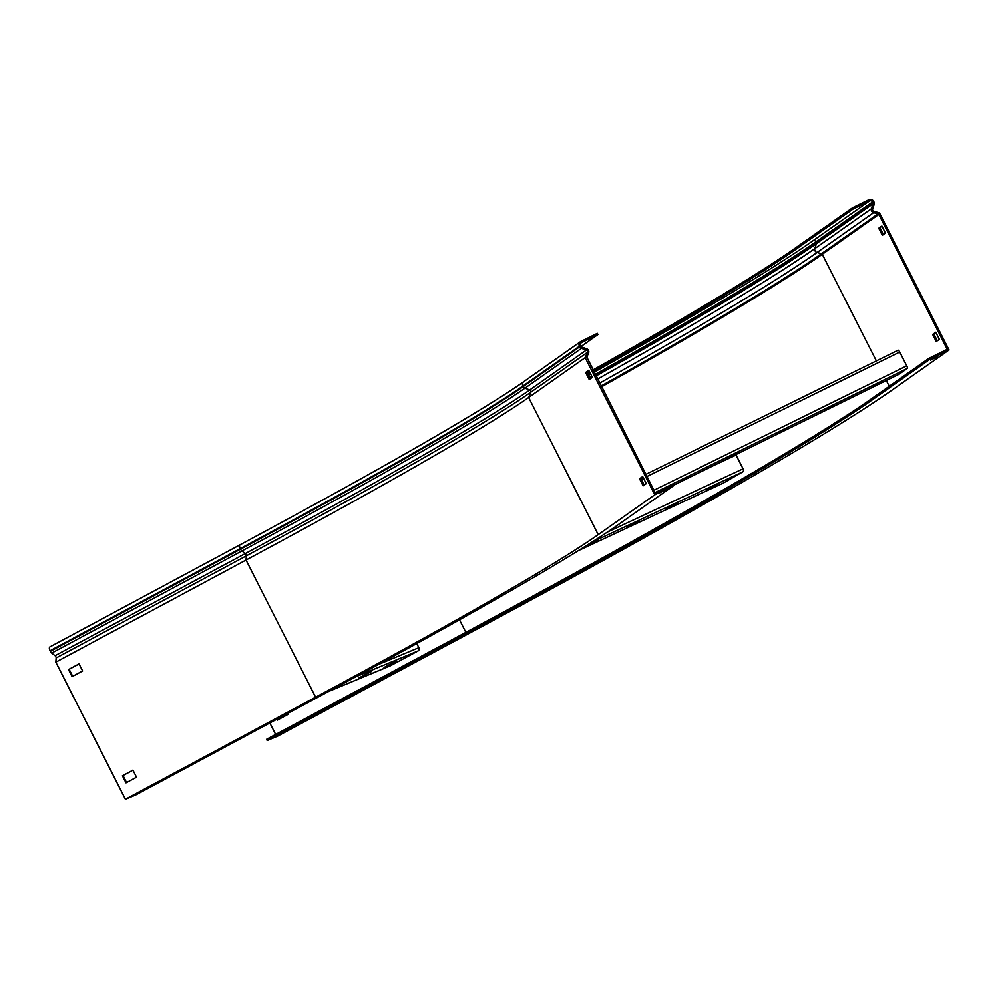 <?xml version="1.0" encoding="UTF-8"?>
<svg xmlns="http://www.w3.org/2000/svg" width="999" height="999" viewBox="0 0 999 999"><rect width="100%" height="100%" fill="white"/><g stroke="black" fill="none" stroke-linecap="round" stroke-linejoin="round"><path stroke-width="1.5" d="M585.626 356.618L586.85 357.167L655.332 493.007L673.738 483.953L674.35 485.164L654.77 494.805L585.189 357.654L587.362 352.385A1.698 1.636 54.8 0 0 586.326 350.1L581.443 348.364A3.072 2.947 -125.2 0 1 579.695 346.815L579.408 346.253A3.634 3.484 -125.2 0 1 580.894 341.471L597.34 333.379L597.951 334.59L581.031 346.503M586.85 357.167L588.598 352.947A3.072 2.947 54.8 0 0 586.725 348.838L581.843 347.103A1.698 1.636 -125.2 0 1 580.869 346.241L580.581 345.666A2.273 2.185 -125.2 0 1 581.505 342.682L597.951 334.59M674.35 485.164L617.794 524.999A704.145 29.558 -26.9 0 1 325.774 692.969L135.564 795.067L125.412 799.287L315.609 697.19A681.43 28.596 153.1 0 0 598.214 534.64L528.646 397.49A681.43 28.596 -26.9 0 1 246.041 560.039L246.341 555.844A1.698 0.824 61.8 0 0 245.255 553.583L55.057 655.681L51.711 653.059A3.072 1.474 -118.2 0 1 50.337 651.298L50.037 650.724A3.634 1.748 -118.2 0 1 49.95 646.852A3.634 1.748 -118.2 0 1 50.025 646.815L240.085 544.792M585.189 357.654L528.646 397.49L530.819 392.22A685.938 28.784 -26.9 0 1 246.341 555.844L56.144 657.941L55.832 662.137L125.412 799.287M56.144 657.941A1.698 0.824 61.8 0 0 55.057 655.681M72.677 676.298L69.118 669.28L79.058 663.948M126.586 782.554L123.014 775.536L132.954 770.192L122.415 775.786L125.999 782.866L136.526 777.222L132.929 770.142M590.322 378.808L586.813 371.915L588.861 370.467M644.218 485.064L640.721 478.159L642.769 476.723M55.832 662.137L246.041 560.039L315.609 697.19M82.617 670.966L79.021 663.885L68.506 669.53L72.103 676.61L82.617 670.966M135.727 794.143L149.8 787.025L135.727 794.143M654.77 494.805L598.214 534.64M659.053 493.144L665.896 489.772L659.053 493.144M592.357 377.372L588.773 370.279L585.639 372.49L589.235 379.57L592.357 377.372M646.266 483.616L642.669 476.535L639.547 478.746L643.144 485.826L646.266 483.616M639.547 478.746L640.721 478.159M585.639 372.49L586.813 371.915M898.076 350.224L645.866 474.35L898.051 350.237A2.498 0.699 63.8 0 1 898.076 350.224A2.498 0.699 63.8 0 1 899.749 352.06L906.73 365.834A2.498 0.699 63.8 0 1 907.292 368.456L899.05 374.263A2.498 0.699 63.8 0 1 899.025 374.275A2.498 0.699 63.8 0 1 899 374.288M690.409 475.849L681.355 480.806L690.359 475.774M738.373 452.247L729.32 457.192L738.336 452.16M786.35 428.633L777.284 433.591L786.3 428.546M834.315 405.032L825.261 409.977L834.277 404.945M882.279 381.418L873.226 386.376L882.242 381.331M735.801 454.607A2.498 1.548 65 0 1 736.063 455.044L743.044 468.806A2.498 1.548 65 0 1 742.831 471.815L723.576 482.904A2.498 1.548 65 0 1 723.513 482.942A2.498 1.548 65 0 1 723.426 482.979M598.551 539.91L587.3 545.841L598.451 539.722M638.199 521.416L626.947 527.335L638.111 521.228M677.859 502.909L666.608 508.841L677.772 502.722M717.519 484.415L706.268 490.334L717.419 484.228M416.758 643.531L418.856 647.664A2.498 2.185 67.5 0 1 418.057 650.923L390.359 665.784A2.498 2.185 67.5 0 1 390.01 665.933M336.913 686.975L348.301 680.843M371.441 671.528L359.103 677.834L371.316 671.266M396.328 661.201L384.003 667.494L396.203 660.938M949.05 349.975L892.494 389.797A1024.649 43.007 -26.9 0 1 467.557 634.228L277.347 736.313L267.195 740.534L457.392 638.436A1001.935 42.045 -26.9 0 0 872.914 399.438L929.47 359.603L949.05 349.975L879.994 213.861A2.498 2.398 54.8 0 0 878.371 212.537L873.888 211.363A1.698 1.636 -125.2 0 1 872.651 209.178L874.175 204.296A3.072 2.947 54.8 0 0 873.975 201.985L873.688 201.411A3.634 3.484 54.8 0 0 868.905 199.713L852.459 207.817L853.084 209.028L796.528 248.863A1001.935 42.045 -26.9 0 1 593.543 371.228M929.47 359.603L928.858 358.391L947.264 349.338L878.82 214.435A1.136 1.086 54.8 0 0 878.084 213.836L873.601 212.675A3.072 2.947 -125.2 0 1 871.39 208.729L872.914 203.846A1.698 1.636 54.8 0 0 872.801 202.56L872.514 201.998A2.273 2.185 54.8 0 0 869.53 200.936L853.084 209.028M275.662 734.44L269.842 722.989M267.195 740.534L266.571 739.322L456.78 637.225A1001.935 42.045 -26.9 0 0 872.302 398.226L928.858 358.391M852.459 207.817L795.916 247.64A1001.935 42.045 -26.9 0 1 592.931 370.017M590.209 373.114A1001.935 42.045 -26.9 0 1 588.049 374.325M589.585 371.903A1001.935 42.045 -26.9 0 1 587.424 373.114M276.86 719.218L277.335 720.154L287.849 714.51L287.375 713.573M878.745 228.234L882.342 235.314L885.464 233.117L881.88 226.024L878.745 228.234L879.919 227.66L883.428 234.553M932.654 334.49L936.25 341.571L939.372 339.36L935.776 332.28L932.654 334.49L933.828 333.903L937.324 340.809M277.435 718.905L277.909 719.842M881.967 226.211L879.919 227.66M935.876 332.467L933.828 333.903M937.474 356.768L930.618 360.139L937.199 356.243M291.583 728.283L277.51 735.401L291.583 728.283M588.598 352.947L587.362 352.385L530.819 392.22A1.698 1.636 54.8 0 0 529.77 389.935L524.9 388.199L581.443 348.364L581.843 347.103M579.695 346.815L523.139 386.65A3.072 2.947 -125.2 0 0 524.9 388.199A682.329 28.634 -26.9 0 1 241.92 550.961L245.255 553.583A686.051 28.796 -26.9 0 0 529.77 389.935L586.326 350.1L586.725 348.838M51.711 653.059L241.92 550.961A3.072 1.474 -118.2 0 1 240.534 549.2L240.247 548.626L50.037 650.724M50.337 651.298L240.534 549.2A681.43 28.596 -26.9 0 0 523.139 386.65L522.852 386.076A681.43 28.596 -26.9 0 1 240.247 548.626A3.634 1.748 -118.2 0 1 240.16 544.755A3.634 1.748 -118.2 0 1 240.235 544.717A685.064 28.746 -26.9 0 0 523.501 381.893M579.408 346.253L522.852 386.076A3.634 3.484 -125.2 0 1 523.888 381.568C483.628 410.065 378.996 470.279 240.16 544.755L49.95 646.852M674.225 484.915L899.05 374.263L674.225 484.915M655.107 492.569L907.292 368.456M653.933 490.247L906.73 365.834M641.283 479.27L643.506 478.184M646.952 476.486L899.749 352.06M723.513 482.942L578.234 550.711L723.576 482.904M591.57 542.37L742.831 471.815M607.479 532.055L743.044 468.806M713.86 465.409L736.063 455.044M328.758 691.358L390.359 665.784M355.956 676.698L418.057 650.923M378.958 664.223L418.856 647.664M873.888 211.363L873.601 212.675L817.045 252.497A3.072 2.947 -125.2 0 1 814.834 248.564L816.358 243.681A1.698 1.636 54.8 0 0 816.245 242.395L815.958 241.82A2.273 2.185 54.8 0 0 812.974 240.759A1021.015 42.857 -26.9 0 1 594.068 372.252M876.373 360.914L822.277 254.27A1.136 1.086 54.8 0 0 821.528 253.671L817.045 252.497A1019.28 42.782 -26.9 0 1 599.6 383.166M457.392 638.436L456.78 637.225M872.914 399.438L872.302 398.226M878.371 212.537L878.084 213.836L821.528 253.671A1022.889 42.932 -26.9 0 1 601.061 386.051M872.651 209.178L871.39 208.729L814.834 248.564A1019.08 42.77 -26.9 0 1 597.552 379.121M874.175 204.296L872.914 203.846L816.358 243.681A1022.789 42.932 -26.9 0 1 595.978 376.011M795.916 247.64L796.528 248.863M465.859 632.342L459.503 619.792M590.721 374.138A1021.015 42.857 -26.9 0 1 588.561 375.349M872.514 201.998L815.958 241.82A1023.288 42.945 -26.9 0 1 595.154 374.4M591.808 376.273A1023.288 42.945 -26.9 0 1 589.647 377.497M872.801 202.56L816.245 242.395A1023.288 42.945 -26.9 0 1 595.441 374.962M592.095 376.848A1023.288 42.945 -26.9 0 1 589.934 378.059M878.82 214.435L822.277 254.27A1023.288 42.945 -26.9 0 1 601.473 386.85M889.247 386.288L886.325 380.532M869.53 200.936L812.974 240.759M580.444 341.733L523.888 381.568M328.671 691.408L390.184 665.871"/></g></svg>
